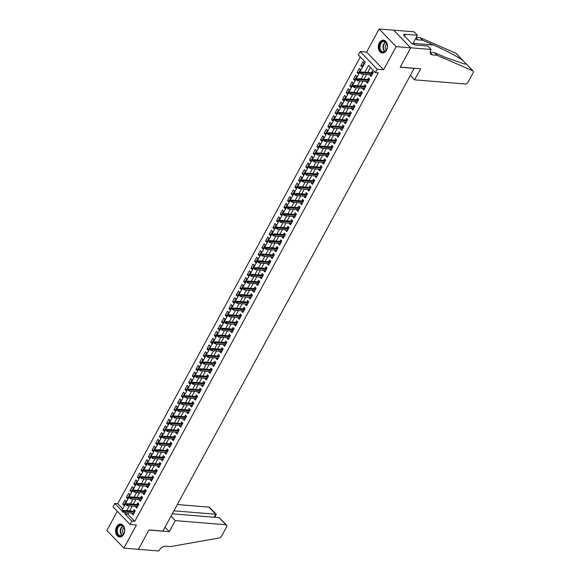 <?xml version="1.0" encoding="UTF-8"?>
<svg xmlns="http://www.w3.org/2000/svg" width="580" height="580" viewBox="0 0 580 580"><rect width="100%" height="100%" fill="white"/><g stroke="black" fill="none" stroke-linecap="round" stroke-linejoin="round"><path stroke-width="0.87" d="M379.305 42.869A6.452 4.567 -85.3 0 0 378.653 49.387A6.452 4.567 -85.3 0 0 382.365 53.019A6.452 4.567 -85.3 0 0 386.483 50.308A6.452 4.567 -85.3 0 0 387.128 43.79A6.452 4.567 -85.3 0 0 383.416 40.158A6.452 4.567 -85.3 0 0 379.305 42.869M116.551 526.807A6.452 4.567 -85.3 0 0 115.899 533.317A6.452 4.567 -85.3 0 0 119.61 536.957A6.452 4.567 -85.3 0 0 123.728 534.238A6.452 4.567 -85.3 0 0 124.374 527.727A6.452 4.567 -85.3 0 0 120.662 524.088A6.452 4.567 -85.3 0 0 116.551 526.807M128.593 512.858L127.868 514.199L134.77 521.355L131.856 521.115L130.029 524.487L113.006 506.848L114.84 503.476L121.742 510.625L365.269 62.103L358.368 54.948L360.202 51.576L377.217 69.216L375.383 72.587L368.488 65.439L364.791 72.246M431.107 49.459L410.734 47.799L400.243 67.12L420.616 68.788L414.606 79.844L465.247 83.991A2.479 1.486 136 0 0 468.096 82.106L473.091 72.899A2.479 1.486 136 0 0 473.135 71.035A2.479 1.486 136 0 0 472.83 70.825L437.074 55.267L432.412 54.89A5.793 3.473 -44 0 1 430.81 54.186A5.793 3.473 -44 0 1 430.904 49.836L431.107 49.459L427.772 46.008L414.729 44.943L413.997 44.174L412.25 44.036L403.375 34.829L405.123 34.974L404.383 34.213L417.419 35.278L414.084 31.82L379.146 29L366.603 52.099L360.202 51.576M117.29 511.284L106.865 530.468L123.888 548.107L136.43 525.009L130.029 524.487M360.31 56.963L117.747 503.708L114.84 503.476M393.697 30.189L410.712 47.828L396.162 46.639L379.146 29M410.712 47.828L400.185 67.222L414.156 68.36L162.936 531.055L148.966 529.91L138.439 549.303L123.888 548.107M370.243 74.747L369.967 75.262L371.12 76.451L373.317 72.406L372.164 71.217L371.316 72.775M366.582 81.497L366.306 82.005L367.452 83.201L369.649 79.148L368.503 77.959L367.655 79.525M362.921 88.24L362.645 88.747L363.79 89.944L365.987 85.898L364.842 84.702L363.993 86.268M359.259 94.982L358.984 95.497L360.129 96.686L362.326 92.641L361.18 91.451L360.332 93.01M355.598 101.725L355.315 102.24L356.468 103.428L358.665 99.383L357.519 98.194L356.664 99.76M351.937 108.475L351.654 108.982L352.807 110.178L355.004 106.133L353.851 104.937L353.002 106.502M348.275 115.217L347.993 115.732L349.145 116.921L351.342 112.875L350.189 111.686L349.341 113.245M344.607 121.959L344.332 122.474L345.484 123.663L347.681 119.618L346.528 118.429L345.68 119.987M340.946 128.709L340.67 129.217L341.823 130.413L344.02 126.368L342.867 125.171L342.019 126.737M337.285 135.452L337.009 135.966L338.154 137.155L340.358 133.11L339.206 131.914L338.357 133.48M333.623 142.194L333.348 142.709L334.493 143.898L336.69 139.852L335.544 138.663L334.696 140.222M329.962 148.944L329.687 149.451L330.832 150.648L333.029 146.595L331.883 145.406L331.035 146.972M326.301 155.686L326.025 156.201L327.171 157.39L329.368 153.345L328.222 152.149L327.374 153.715M322.639 162.429L322.357 162.944L323.51 164.133L325.706 160.087L324.553 158.898L323.705 160.457M318.978 169.172L318.695 169.686L319.848 170.882L322.045 166.83L320.892 165.641L320.044 167.207M315.317 175.921L315.034 176.429L316.187 177.625L318.384 173.579L317.231 172.383L316.383 173.949M311.649 182.664L311.373 183.178L312.526 184.368L314.723 180.322L313.57 179.133L312.721 180.692M307.987 189.406L307.712 189.921L308.864 191.11L311.061 187.064L309.909 185.875L309.06 187.442M304.326 196.156L304.05 196.663L305.196 197.86L307.4 193.814L306.247 192.618L305.399 194.184M300.665 202.899L300.389 203.413L301.535 204.602L303.731 200.557L302.586 199.368L301.738 200.926M297.004 209.641L296.728 210.156L297.873 211.345L300.07 207.299L298.925 206.11L298.076 207.669M293.342 216.391L293.06 216.898L294.212 218.094L296.409 214.049L295.263 212.853L294.408 214.419M289.681 223.133L289.398 223.648L290.551 224.837L292.748 220.792L291.595 219.595L290.747 221.161M286.02 229.876L285.737 230.39L286.89 231.579L289.087 227.534L287.934 226.345L287.086 227.904M282.358 236.625L282.076 237.133L283.228 238.329L285.425 234.276L284.272 233.088L283.424 234.654M278.69 243.368L278.414 243.883L279.567 245.072L281.764 241.026L280.611 239.83L279.763 241.396M275.029 250.111L274.753 250.625L275.906 251.814L278.103 247.769L276.95 246.58L276.102 248.138M271.368 256.853L271.092 257.368L272.238 258.564L274.434 254.511L273.289 253.322L272.44 254.888M267.706 263.603L267.431 264.11L268.576 265.306L270.773 261.261L269.627 260.065L268.779 261.631M264.045 270.345L263.769 270.86L264.915 272.049L267.112 268.004L265.966 266.814L265.118 268.373M260.384 277.088L260.101 277.602L261.254 278.791L263.45 274.746L262.305 273.557L261.45 275.123M256.723 283.837L256.44 284.345L257.592 285.541L259.789 281.496L258.637 280.299L257.788 281.865M253.061 290.58L252.779 291.095L253.931 292.284L256.128 288.238L254.975 287.049L254.127 288.608M249.393 297.322L249.117 297.837L250.27 299.026L252.467 294.981L251.314 293.792L250.466 295.351M245.731 304.072L245.456 304.58L246.609 305.776L248.805 301.731L247.653 300.534L246.804 302.1M242.07 310.815L241.795 311.329L242.94 312.519L245.144 308.473L243.992 307.277L243.143 308.843M238.409 317.557L238.133 318.072L239.279 319.261L241.476 315.215L240.33 314.026L239.482 315.585M234.748 324.307L234.472 324.814L235.618 326.011L237.814 321.958L236.669 320.769L235.821 322.335M231.087 331.049L230.811 331.564L231.957 332.753L234.153 328.708L233.008 327.512L232.16 329.077M227.425 337.792L227.143 338.307L228.295 339.496L230.492 335.45L229.339 334.261L228.491 335.82M223.764 344.535L223.481 345.049L224.634 346.245L226.831 342.193L225.678 341.004L224.83 342.57M220.103 351.284L219.82 351.792L220.973 352.988L223.169 348.942L222.017 347.746L221.168 349.312M216.434 358.027L216.159 358.541L217.311 359.731L219.508 355.685L218.356 354.496L217.507 356.055M212.773 364.769L212.498 365.284L213.65 366.473L215.847 362.427L214.694 361.238L213.846 362.805M209.112 371.519L208.836 372.026L209.982 373.223L212.186 369.177L211.033 367.981L210.185 369.547M205.45 378.262L205.175 378.776L206.32 379.965L208.517 375.92L207.372 374.724L206.524 376.289M201.789 385.004L201.514 385.519L202.659 386.708L204.856 382.662L203.71 381.473L202.862 383.032M198.128 391.754L197.845 392.261L198.998 393.458L201.195 389.412L200.049 388.216L199.194 389.782M194.467 398.496L194.184 399.011L195.337 400.2L197.533 396.154L196.381 394.958L195.532 396.524M190.805 405.239L190.523 405.753L191.675 406.942L193.872 402.897L192.719 401.708L191.871 403.267M187.144 411.988L186.862 412.496L188.014 413.692L190.211 409.639L189.058 408.45L188.21 410.016M183.476 418.731L183.2 419.246L184.353 420.435L186.55 416.389L185.397 415.193L184.549 416.759M179.815 425.474L179.539 425.988L180.692 427.177L182.888 423.132L181.736 421.943L180.887 423.501M176.153 432.216L175.878 432.731L177.023 433.927L179.22 429.874L178.075 428.685L177.226 430.251M172.492 438.966L172.216 439.473L173.362 440.67L175.559 436.624L174.413 435.428L173.565 436.994M168.831 445.708L168.555 446.223L169.701 447.412L171.897 443.366L170.752 442.177L169.904 443.736M165.169 452.451L164.887 452.965L166.04 454.154L168.236 450.109L167.091 448.92L166.235 450.486M161.508 459.2L161.225 459.708L162.378 460.904L164.575 456.859L163.422 455.662L162.574 457.228M157.847 465.943L157.564 466.458L158.717 467.647L160.914 463.601L159.761 462.405L158.913 463.971M154.178 472.685L153.903 473.2L155.056 474.389L157.252 470.344L156.1 469.155L155.251 470.713M150.517 479.435L150.242 479.943L151.394 481.139L153.591 477.086L152.438 475.897L151.59 477.463M146.856 486.178L146.581 486.692L147.726 487.882L149.93 483.836L148.777 482.64L147.929 484.206M143.195 492.92L142.919 493.435L144.065 494.624L146.262 490.578L145.116 489.389L144.268 490.948M139.534 499.67L139.258 500.177L140.403 501.374L142.6 497.321L141.455 496.132L140.606 497.698M135.872 506.412L135.597 506.927L136.742 508.116L138.939 504.071L137.793 502.875L136.945 504.44M124.453 504.274L122.735 504.136L124.932 500.083L126.078 501.279L123.881 505.325L122.735 504.136M128.115 497.531L126.397 497.386L128.593 493.341L129.739 494.537L127.542 498.583L126.397 497.386M131.776 490.782L130.058 490.644L132.254 486.598L133.4 487.787L131.203 491.833L130.058 490.644M135.437 484.039L133.719 483.901L135.916 479.849L137.069 481.045L134.872 485.09L133.719 483.901M139.099 477.296L137.38 477.151L139.577 473.106L140.73 474.302L138.533 478.348L137.38 477.151M142.76 470.547L141.041 470.409L143.238 466.363L144.391 467.552L142.194 471.598L141.041 470.409M146.428 463.804L144.703 463.666L146.899 459.621L148.052 460.81L145.856 464.855L144.703 463.666M150.09 457.062L148.364 456.917L150.561 452.871L151.713 454.067L149.517 458.113L148.364 456.917M153.751 450.319L152.025 450.174L154.229 446.129L155.375 447.318L153.178 451.37L152.025 450.174M157.412 443.57L155.694 443.432L157.891 439.386L159.036 440.575L156.839 444.621L155.694 443.432M161.073 436.827L159.355 436.689L161.552 432.637L162.697 433.833L160.5 437.878L159.355 436.689M164.734 430.084L163.016 429.939L165.213 425.894L166.366 427.083L164.162 431.136L163.016 429.939M168.396 423.335L166.678 423.197L168.874 419.151L170.027 420.34L167.83 424.386L166.678 423.197M172.057 416.592L170.339 416.454L172.535 412.402L173.688 413.598L171.492 417.643L170.339 416.454M175.725 409.85L174 409.705L176.197 405.659L177.35 406.855L175.153 410.901L174 409.705M179.387 403.1L177.661 402.962L179.858 398.917L181.011 400.106L178.814 404.151L177.661 402.962M183.048 396.358L181.322 396.22L183.519 392.174L184.672 393.363L182.475 397.409L181.322 396.22M186.709 389.615L184.991 389.47L187.188 385.424L188.333 386.621L186.137 390.666L184.991 389.47M190.37 382.865L188.652 382.727L190.849 378.682L191.994 379.871L189.798 383.916L188.652 382.727M194.032 376.123L192.313 375.985L194.51 371.939L195.656 373.128L193.459 377.174L192.313 375.985M197.693 369.38L195.975 369.235L198.171 365.19L199.324 366.386L197.12 370.431L195.975 369.235M201.354 362.638L199.636 362.493L201.833 358.447L202.986 359.636L200.789 363.689L199.636 362.493M205.015 355.888L203.297 355.75L205.494 351.705L206.647 352.894L204.45 356.939L203.297 355.75M208.684 349.145L206.958 349.008L209.155 344.955L210.308 346.151L208.111 350.197L206.958 349.008M212.345 342.403L210.62 342.258L212.817 338.212L213.969 339.401L211.773 343.454L210.62 342.258M216.006 335.653L214.281 335.515L216.485 331.47L217.631 332.659L215.434 336.704L214.281 335.515M219.668 328.911L217.95 328.773L220.146 324.72L221.292 325.916L219.095 329.962L217.95 328.773M223.329 322.168L221.611 322.023L223.807 317.978L224.953 319.174L222.756 323.219L221.611 322.023M226.99 315.418L225.272 315.281L227.469 311.235L228.614 312.424L226.417 316.47L225.272 315.281M230.651 308.676L228.933 308.538L231.13 304.493L232.283 305.682L230.086 309.727L228.933 308.538M234.313 301.933L232.594 301.788L234.791 297.743L235.944 298.939L233.747 302.985L232.594 301.788M237.974 295.184L236.256 295.046L238.452 291L239.605 292.189L237.408 296.235L236.256 295.046M241.643 288.441L239.917 288.303L242.114 284.258L243.267 285.447L241.07 289.493L239.917 288.303M245.304 281.699L243.578 281.554L245.775 277.508L246.928 278.704L244.731 282.75L243.578 281.554M248.965 274.956L247.239 274.811L249.444 270.766L250.589 271.955L248.392 276.007L247.239 274.811M252.626 268.207L250.908 268.069L253.105 264.023L254.25 265.212L252.054 269.258L250.908 268.069M256.287 261.464L254.569 261.326L256.766 257.274L257.911 258.47L255.715 262.515L254.569 261.326M259.949 254.721L258.231 254.576L260.427 250.531L261.58 251.72L259.376 255.773L258.231 254.576M263.61 247.972L261.892 247.834L264.089 243.788L265.241 244.977L263.044 249.023L261.892 247.834M267.271 241.229L265.553 241.091L267.75 237.039L268.902 238.235L266.706 242.28L265.553 241.091M270.94 234.487L269.214 234.342L271.411 230.296L272.564 231.493L270.367 235.538L269.214 234.342M274.601 227.737L272.875 227.599L275.072 223.554L276.225 224.743L274.028 228.788L272.875 227.599M278.262 220.994L276.537 220.857L278.733 216.811L279.886 218L277.689 222.046L276.537 220.857M281.923 214.252L280.205 214.107L282.402 210.061L283.548 211.258L281.351 215.303L280.205 214.107M285.585 207.51L283.867 207.364L286.063 203.319L287.209 204.508L285.012 208.554L283.867 207.364M289.246 200.76L287.528 200.622L289.724 196.576L290.87 197.765L288.673 201.811L287.528 200.622M292.907 194.017L291.189 193.872L293.386 189.827L294.538 191.023L292.334 195.069L291.189 193.872M296.568 187.275L294.85 187.13L297.047 183.084L298.2 184.273L296.003 188.326L294.85 187.13M300.23 180.525L298.512 180.387L300.708 176.342L301.861 177.531L299.664 181.576L298.512 180.387M303.898 173.782L302.173 173.645L304.369 169.592L305.522 170.788L303.325 174.834L302.173 173.645M307.56 167.04L305.834 166.895L308.031 162.85L309.183 164.038L306.987 168.091L305.834 166.895M311.221 160.29L309.495 160.153L311.699 156.107L312.845 157.296L310.648 161.341L309.495 160.153M314.882 153.548L313.164 153.41L315.361 149.357L316.506 150.553L314.309 154.599L313.164 153.41M318.543 146.805L316.825 146.66L319.022 142.615L320.167 143.811L317.97 147.856L316.825 146.66M322.204 140.055L320.486 139.918L322.683 135.872L323.829 137.061L321.632 141.107L320.486 139.918M325.866 133.313L324.147 133.175L326.344 129.13L327.497 130.319L325.3 134.364L324.147 133.175M329.527 126.571L327.809 126.425L330.005 122.38L331.158 123.576L328.962 127.622L327.809 126.425M333.188 119.828L331.47 119.683L333.667 115.638L334.82 116.826L332.623 120.879L331.47 119.683M336.857 113.078L335.131 112.941L337.328 108.895L338.481 110.084L336.284 114.129L335.131 112.941M340.518 106.336L338.793 106.191L340.989 102.145L342.142 103.341L339.945 107.387L338.793 106.191M344.179 99.593L342.454 99.448L344.658 95.403L345.803 96.592L343.606 100.644L342.454 99.448M347.84 92.843L346.122 92.706L348.319 88.66L349.464 89.849L347.268 93.895L346.122 92.706M351.502 86.101L349.783 85.963L351.98 81.91L353.126 83.107L350.929 87.152L349.783 85.963M355.163 79.358L353.445 79.213L355.642 75.168L356.794 76.357L354.59 80.41L353.445 79.213M358.824 72.609L357.106 72.471L359.303 68.425L360.455 69.614L358.259 73.66L357.106 72.471M117.747 503.708L122.706 508.849M361.92 66.917L364.117 62.872L362.964 61.676L360.767 65.728L361.92 66.917M134.77 521.355L378.298 72.826L375.383 72.587M370.431 67.454L367.698 72.486M366.632 74.45L364.037 79.228M362.971 81.2L360.376 85.971M359.31 87.942L356.714 92.72M355.649 94.685L353.053 99.463M351.98 101.435L349.392 106.205M348.319 108.177L345.731 112.948M344.658 114.92L342.07 119.697M340.996 121.669L338.408 126.44M337.335 128.412L334.74 133.182M333.674 135.154L331.079 139.932M330.013 141.904L327.417 146.675M326.351 148.647L323.756 153.417M322.69 155.389L320.095 160.167M319.022 162.132L316.433 166.909M315.361 168.881L312.772 173.652M311.699 175.624L309.111 180.402M308.038 182.367L305.45 187.144M304.377 189.116L301.781 193.887M300.715 195.859L298.12 200.629M297.054 202.601L294.459 207.379M293.393 209.351L290.798 214.121M289.724 216.094L287.136 220.864M286.063 222.836L283.475 227.614M282.402 229.586L279.814 234.356M278.741 236.328L276.152 241.099M275.079 243.071L272.484 247.849M271.418 249.813L268.823 254.591M267.757 256.563L265.161 261.333M264.096 263.305L261.5 268.076M260.435 270.048L257.839 274.826M256.766 276.798L254.178 281.568M253.105 283.54L250.517 288.311M249.444 290.283L246.855 295.06M245.782 297.032L243.194 301.803M242.121 303.775L239.525 308.546M238.46 310.517L235.864 315.295M234.798 317.26L232.203 322.038M231.137 324.01L228.542 328.78M227.476 330.752L224.881 335.53M223.807 337.495L221.219 342.272M220.146 344.244L217.558 349.015M216.485 350.987L213.897 355.757M212.824 357.729L210.236 362.507M209.162 364.479L206.567 369.25M205.501 371.222L202.906 375.992M201.84 377.964L199.244 382.742M198.179 384.714L195.583 389.485M194.51 391.457L191.922 396.227M190.849 398.199L188.261 402.977M187.188 404.941L184.6 409.719M183.526 411.691L180.938 416.462M179.865 418.434L177.27 423.212M176.204 425.176L173.608 429.954M172.543 431.926L169.947 436.697M168.881 438.668L166.286 443.439M165.22 445.411L162.625 450.189M161.552 452.161L158.963 456.931M157.891 458.903L155.302 463.674M154.229 465.646L151.641 470.423M150.568 472.396L147.98 477.166M146.907 479.138L144.311 483.909M143.245 485.88L140.65 490.658M139.584 492.623L136.989 497.401M135.923 499.373L133.327 504.143M132.262 506.115L129.666 510.893M132.211 513.155L131.928 513.67L133.081 514.859L135.278 510.813L134.125 509.624L133.277 511.183M366.603 52.099L383.619 69.738L396.162 46.639M383.619 69.738L377.217 69.216M125.686 512.626L124.961 513.96L131.856 521.115M363.718 74.218L361.13 78.989M360.057 80.961L357.469 85.731M356.395 87.703L353.807 92.481M352.734 94.453L350.146 99.224M349.073 101.196L346.477 105.966M345.412 107.938L342.816 112.716M341.75 114.68L339.155 119.458M338.089 121.43L335.494 126.201M334.428 128.173L331.832 132.951M330.76 134.915L328.171 139.693M327.098 141.665L324.51 146.435M323.437 148.407L320.849 153.178M319.776 155.15L317.188 159.928M316.114 161.9L313.519 166.67M312.453 168.642L309.858 173.413M308.792 175.385L306.196 180.162M305.131 182.135L302.535 186.905M301.462 188.877L298.874 193.648M297.801 195.619L295.213 200.397M294.14 202.362L291.551 207.14M290.478 209.112L287.89 213.882M286.817 215.854L284.229 220.632M283.156 222.597L280.56 227.374M279.495 229.346L276.899 234.117M275.833 236.089L273.238 240.86M272.172 242.831L269.577 247.609M268.504 249.581L265.915 254.352M264.842 256.324L262.254 261.094M261.181 263.066L258.593 267.844M257.52 269.816L254.932 274.587M253.859 276.558L251.263 281.329M250.198 283.301L247.602 288.079M246.536 290.043L243.941 294.821M242.875 296.793L240.28 301.564M239.214 303.536L236.618 308.313M235.545 310.278L232.957 315.056M231.884 317.028L229.296 321.798M228.223 323.77L225.635 328.541M224.561 330.513L221.973 335.291M220.9 337.263L218.305 342.033M217.239 344.005L214.643 348.776M213.578 350.748L210.982 355.525M209.917 357.498L207.321 362.268M206.248 364.24L203.66 369.01M202.587 370.982L199.999 375.76M198.925 377.725L196.337 382.503M195.264 384.475L192.676 389.245M191.603 391.217L189.015 395.995M187.942 397.96L185.346 402.738M184.28 404.709L181.685 409.48M180.619 411.452L178.024 416.223M176.958 418.195L174.362 422.972M173.29 424.944L170.701 429.715M169.628 431.687L167.04 436.457M165.967 438.429L163.379 443.207M162.306 445.179L159.718 449.95M158.644 451.922L156.049 456.692M154.983 458.664L152.388 463.442M151.322 465.407L148.726 470.184M147.661 472.156L145.065 476.927M144 478.899L141.404 483.669M140.331 485.641L137.743 490.419M136.67 492.391L134.082 497.161M133.008 499.134L130.42 503.904M129.347 505.876L126.759 510.654M127.868 514.199L124.961 513.96M133.654 513.808L131.928 513.67M362.486 65.866L360.767 65.728M137.315 507.065L135.597 506.927M140.976 500.322L139.258 500.177M144.637 493.573L142.919 493.435M148.299 486.83L146.581 486.692M151.96 480.088L150.242 479.943M155.621 473.338L153.903 473.2M159.29 466.596L157.564 466.458M162.951 459.853L161.225 459.708M166.612 453.103L164.887 452.965M170.274 446.361L168.555 446.223M173.935 439.618L172.216 439.473M177.596 432.876L175.878 432.731M181.257 426.126L179.539 425.988M184.918 419.384L183.2 419.246M188.58 412.641L186.862 412.496M192.248 405.891L190.523 405.753M195.91 399.149L194.184 399.011M199.571 392.406L197.845 392.261M203.232 385.657L201.514 385.519M206.893 378.914L205.175 378.776M210.555 372.172L208.836 372.026M214.216 365.422L212.498 365.284M217.877 358.679L216.159 358.541M221.545 351.937L219.82 351.792M225.207 345.194L223.481 345.049M228.868 338.445L227.143 338.307M232.529 331.702L230.811 331.564M236.19 324.959L234.472 324.814M239.852 318.21L238.133 318.072M243.513 311.467L241.795 311.329M247.174 304.725L245.456 304.58M250.835 297.975L249.117 297.837M254.504 291.232L252.779 291.095M258.165 284.49L256.44 284.345M261.827 277.74L260.101 277.602M265.488 270.998L263.769 270.86M269.149 264.255L267.431 264.11M272.81 257.513L271.092 257.368M276.471 250.763L274.753 250.625M280.133 244.02L278.414 243.883M283.794 237.278L282.076 237.133M287.462 230.528L285.737 230.39M291.124 223.786L289.398 223.648M294.785 217.043L293.06 216.898M298.446 210.293L296.728 210.156M302.107 203.551L300.389 203.413M305.769 196.808L304.05 196.663M309.43 190.059L307.712 189.921M313.091 183.316L311.373 183.178M316.76 176.574L315.034 176.429M320.421 169.831L318.695 169.686M324.082 163.082L322.357 162.944M327.743 156.339L326.025 156.201M331.405 149.596L329.687 149.451M335.066 142.847L333.348 142.709M338.727 136.104L337.009 135.966M342.388 129.362L340.67 129.217M346.05 122.612L344.332 122.474M349.718 115.869L347.993 115.732M353.38 109.127L351.654 108.982M357.041 102.385L355.315 102.24M360.702 95.635L358.984 95.497M364.363 88.892L362.645 88.747M368.024 82.15L366.306 82.005M371.686 75.4L369.967 75.262M135.002 511.328L123.395 510.378L124.221 511.234L134.589 512.082M123.134 511.255L122.67 510.777L122.307 511.451L122.764 511.93L123.134 511.255L124.221 511.234L123.562 512.452L133.929 513.3M123.395 510.378L122.67 510.777M122.764 511.93L123.562 512.452M124.526 531.07A5.582 3.958 94.7 0 1 120.016 536.116A5.582 3.958 94.7 0 1 116.681 530.048A5.582 3.958 94.7 0 1 121.191 525.009A5.582 3.958 94.7 0 1 124.526 531.07A5.169 3.661 -85.3 0 0 121.314 525.429A5.169 3.661 -85.3 0 0 117.261 530.113A5.169 3.661 -85.3 0 0 120.473 535.739A5.169 3.661 -85.3 0 0 124.526 531.055M124.047 527.684A3.683 2.61 -85.3 0 0 122.554 530.598A3.683 2.61 -85.3 0 0 123.533 533.955M121.126 524.168L121.176 524.175A6.409 4.538 -85.3 0 0 121.126 524.168A6.409 4.538 -85.3 0 0 116.094 529.975A6.409 4.538 -85.3 0 0 120.082 536.949A6.409 4.538 -85.3 0 0 120.132 536.957L120.082 536.949M387.28 47.139A5.582 3.958 94.7 0 1 382.771 52.178A5.582 3.958 94.7 0 1 379.436 46.117A5.582 3.958 94.7 0 1 383.946 41.071A5.582 3.958 94.7 0 1 387.28 47.139A5.169 3.661 -85.3 0 0 384.069 41.499A5.169 3.661 -85.3 0 0 380.016 46.175A5.169 3.661 -85.3 0 0 383.228 51.801A5.169 3.661 -85.3 0 0 387.28 47.125M386.802 43.754A3.683 2.61 -85.3 0 0 385.309 46.661A3.683 2.61 -85.3 0 0 386.295 50.025M383.88 40.237L383.931 40.237A6.409 4.538 -85.3 0 0 383.88 40.237A6.409 4.538 -85.3 0 0 378.849 46.038A6.409 4.538 -85.3 0 0 382.836 53.019A6.409 4.538 -85.3 0 0 382.887 53.019L382.836 53.019M171.013 516.178L175.291 520.615L225.932 524.755L219.051 517.628L172.303 513.808M219.051 517.628L226.62 525.052A2.479 1.486 136 0 1 226.577 526.923L221.582 536.13A2.479 1.486 136 0 1 219.182 537.986L170.288 546.621L165.633 546.244A5.793 3.473 136 0 0 158.993 550.63L158.79 551L138.417 549.332L148.915 530.011L169.287 531.679L175.291 520.615M165.003 527.242L169.287 531.679M173.92 510.821L215.789 514.242L208.909 507.116A2.479 1.486 -44 0 1 209.597 507.413L216.318 514.38L215.789 514.242L214.165 517.229M177.335 504.535L208.909 507.116M226.62 525.052A2.479 1.486 136 0 0 225.932 524.755M214.81 517.28L216.318 514.38M437.074 55.267L434.55 52.657L445.52 57.427L464.732 64.09L466.102 63.851L462.543 60.16C455.575 55.55 445.911 50.496 433.536 45.008L422.574 40.237L417.912 39.86A5.793 3.473 -44 0 1 416.31 39.157A5.793 3.473 -44 0 1 415.795 38.273M422.574 40.237L420.05 37.627L416.31 37.323M430.164 52.301L434.55 52.657M462.543 60.16L455.815 53.186L420.05 37.627M410.734 47.799L393.711 30.153M414.606 79.844L410.328 75.414M412.648 44.066L417.419 35.278M455.815 53.186A2.479 1.486 -44 0 1 456.112 53.396L463.282 60.828M404.543 36.04L405.123 34.974M138.663 504.578L127.056 503.628L127.883 504.491L138.25 505.339M126.795 504.506L126.338 504.027L125.969 504.701L126.425 505.18L126.795 504.506L127.883 504.491L127.223 505.702L137.59 506.55M127.056 503.628L126.338 504.027M126.425 505.18L127.223 505.702M142.325 497.836L130.718 496.886L131.544 497.749L141.911 498.59M130.457 497.763L130 497.285L129.63 497.959L130.094 498.438L130.457 497.763L131.544 497.749L130.884 498.959L141.252 499.808M130.718 496.886L130 497.285M130.094 498.438L130.884 498.959M145.986 491.093L134.379 490.143L135.205 490.999L145.573 491.847M134.118 491.021L133.661 490.542L133.291 491.216L133.755 491.695L134.118 491.021L135.205 490.999L134.546 492.217L144.913 493.065M134.379 490.143L133.661 490.542M133.755 491.695L134.546 492.217M149.647 484.343L138.04 483.401L138.867 484.257L149.241 485.105M137.779 484.271L137.322 483.8L136.952 484.474L137.416 484.945L137.779 484.271L138.867 484.257L138.207 485.467L148.582 486.315M138.04 483.401L137.322 483.8M137.416 484.945L138.207 485.467M153.309 477.601L141.701 476.651L142.528 477.514L152.903 478.362M141.44 477.528L140.983 477.05L140.621 477.724L141.078 478.203L141.44 477.528L142.528 477.514L141.868 478.725L152.243 479.573M141.701 476.651L140.983 477.05M141.078 478.203L141.868 478.725M156.97 470.858L145.362 469.909L146.196 470.764L156.564 471.613M145.109 470.786L144.645 470.308L144.282 470.982L144.739 471.46L145.109 470.786L146.196 470.764L145.536 471.982L155.904 472.83M145.362 469.909L144.645 470.308M144.739 471.46L145.536 471.982M160.638 464.116L149.024 463.166L149.857 464.022L160.225 464.87M148.77 464.036L148.306 463.565L147.944 464.239L148.4 464.711L148.77 464.036L149.857 464.022L149.198 465.233L159.565 466.081M149.024 463.166L148.306 463.565M148.4 464.711L149.198 465.233M164.299 457.366L152.692 456.416L153.519 457.279L163.886 458.127M152.431 457.294L151.967 456.815L151.605 457.489L152.061 457.968L152.431 457.294L153.519 457.279L152.859 458.49L163.226 459.338M152.692 456.416L151.967 456.815M152.061 457.968L152.859 458.49M167.961 450.624L156.353 449.674L157.18 450.529L167.547 451.378M156.093 450.551L155.629 450.073L155.266 450.747L155.723 451.226L156.093 450.551L157.18 450.529L156.52 451.748L166.888 452.596M156.353 449.674L155.629 450.073M155.723 451.226L156.52 451.748M171.622 443.881L160.015 442.932L160.841 443.787L171.209 444.635M159.754 443.801L159.297 443.33L158.927 444.004L159.391 444.476L159.754 443.801L160.841 443.787L160.181 445.005L170.549 445.846M160.015 442.932L159.297 443.33M159.391 444.476L160.181 445.005M175.283 437.132L163.676 436.182L164.502 437.045L174.87 437.893M163.415 437.059L162.958 436.58L162.588 437.255L163.053 437.733L163.415 437.059L164.502 437.045L163.843 438.255L174.21 439.103M163.676 436.182L162.958 436.58M163.053 437.733L163.843 438.255M178.944 430.389L167.337 429.439L168.164 430.295L178.531 431.143M167.076 430.316L166.619 429.838L166.25 430.512L166.714 430.991L167.076 430.316L168.164 430.295L167.504 431.513L177.879 432.361M167.337 429.439L166.619 429.838M166.714 430.991L167.504 431.513M182.606 423.647L170.999 422.697L171.825 423.552L182.2 424.4M170.737 423.574L170.281 423.096L169.911 423.77L170.375 424.248L170.737 423.574L171.825 423.552L171.165 424.77L181.54 425.618M170.999 422.697L170.281 423.096M170.375 424.248L171.165 424.77M186.267 416.897L174.66 415.947L175.486 416.81L185.861 417.658M174.406 416.824L173.942 416.346L173.579 417.027L174.036 417.498L174.406 416.824L175.486 416.81L174.834 418.021L185.201 418.869M174.66 415.947L173.942 416.346M174.036 417.498L174.834 418.021M189.928 410.154L178.321 409.204L179.155 410.067L189.522 410.908M178.067 410.082L177.603 409.603L177.241 410.277L177.697 410.756L178.067 410.082L179.155 410.067L178.495 411.278L188.862 412.126M178.321 409.204L177.603 409.603M177.697 410.756L178.495 411.278M193.597 403.412L181.982 402.462L182.816 403.317L193.183 404.166M181.728 403.339L181.264 402.861L180.902 403.535L181.359 404.013L181.728 403.339L182.816 403.317L182.156 404.536L192.524 405.384M181.982 402.462L181.264 402.861M181.359 404.013L182.156 404.536M197.258 396.662L185.651 395.72L186.477 396.575L196.845 397.423M185.39 396.589L184.926 396.118L184.563 396.792L185.02 397.264L185.39 396.589L186.477 396.575L185.817 397.786L196.185 398.634M185.651 395.72L184.926 396.118M185.02 397.264L185.817 397.786M200.919 389.92L189.312 388.97L190.138 389.833L200.506 390.681M189.051 389.847L188.594 389.368L188.225 390.043L188.681 390.521L189.051 389.847L190.138 389.833L189.479 391.043L199.846 391.891M189.312 388.97L188.594 389.368M188.681 390.521L189.479 391.043M204.581 383.177L192.973 382.227L193.8 383.083L204.167 383.931M192.712 383.104L192.256 382.626L191.886 383.3L192.35 383.779L192.712 383.104L193.8 383.083L193.14 384.301L203.507 385.149M192.973 382.227L192.256 382.626M192.35 383.779L193.14 384.301M208.242 376.435L196.635 375.485L197.461 376.34L207.829 377.188M196.374 376.355L195.917 375.884L195.547 376.558L196.011 377.029L196.374 376.355L197.461 376.34L196.801 377.551L207.169 378.399M196.635 375.485L195.917 375.884M196.011 377.029L196.801 377.551M211.903 369.685L200.296 368.735L201.122 369.598L211.49 370.446M200.035 369.612L199.578 369.134L199.208 369.808L199.672 370.286L200.035 369.612L201.122 369.598L200.463 370.808L210.837 371.657M200.296 368.735L199.578 369.134M199.672 370.286L200.463 370.808M215.564 362.942L203.957 361.993L204.783 362.848L215.158 363.696M203.696 362.87L203.239 362.391L202.869 363.065L203.333 363.544L203.696 362.87L204.783 362.848L204.124 364.066L214.499 364.914M203.957 361.993L203.239 362.391M203.333 363.544L204.124 364.066M219.225 356.2L207.618 355.25L208.445 356.106L218.819 356.954M207.364 356.12L206.9 355.649L206.538 356.323L206.995 356.801L207.364 356.12L208.445 356.106L207.792 357.324L218.16 358.164M207.618 355.25L206.9 355.649M206.995 356.801L207.792 357.324M222.887 349.45L211.28 348.5L212.113 349.363L222.481 350.211M211.026 349.377L210.562 348.899L210.199 349.573L210.656 350.052L211.026 349.377L212.113 349.363L211.454 350.574L221.821 351.422M211.28 348.5L210.562 348.899M210.656 350.052L211.454 350.574M226.555 342.707L214.948 341.758L215.774 342.613L226.142 343.462M214.687 342.635L214.223 342.156L213.861 342.831L214.317 343.309L214.687 342.635L215.774 342.613L215.115 343.831L225.482 344.68M214.948 341.758L214.223 342.156M214.317 343.309L215.115 343.831M230.216 335.965L218.609 335.015L219.436 335.871L229.803 336.719M218.348 335.892L217.884 335.414L217.522 336.088L217.979 336.567L218.348 335.892L219.436 335.871L218.776 337.089L229.143 337.937M218.609 335.015L217.884 335.414M217.979 336.567L218.776 337.089M233.878 329.215L222.27 328.265L223.097 329.128L233.464 329.976M222.01 329.143L221.553 328.664L221.183 329.346L221.64 329.817L222.01 329.143L223.097 329.128L222.437 330.339L232.805 331.187M222.27 328.265L221.553 328.664M221.64 329.817L222.437 330.339M237.539 322.473L225.932 321.523L226.758 322.386L237.126 323.234M225.671 322.4L225.214 321.922L224.844 322.596L225.308 323.075L225.671 322.4L226.758 322.386L226.099 323.596L236.466 324.445M225.932 321.523L225.214 321.922M225.308 323.075L226.099 323.596M241.2 315.73L229.593 314.781L230.419 315.636L240.787 316.484M229.332 315.658L228.875 315.179L228.506 315.853L228.969 316.332L229.332 315.658L230.419 315.636L229.76 316.854L240.127 317.702M229.593 314.781L228.875 315.179M228.969 316.332L229.76 316.854M244.862 308.981L233.254 308.038L234.081 308.894L244.456 309.742M232.993 308.908L232.536 308.437L232.167 309.111L232.631 309.582L232.993 308.908L234.081 308.894L233.421 310.104L243.796 310.952M233.254 308.038L232.536 308.437M232.631 309.582L233.421 310.104M248.523 302.238L236.915 301.288L237.742 302.151L248.117 302.999M236.655 302.165L236.198 301.687L235.835 302.361L236.292 302.84L236.655 302.165L237.742 302.151L237.082 303.362L247.457 304.21M236.915 301.288L236.198 301.687M236.292 302.84L237.082 303.362M252.184 295.495L240.577 294.546L241.411 295.401L251.778 296.25M240.323 295.423L239.859 294.945L239.496 295.619L239.953 296.097L240.323 295.423L241.411 295.401L240.751 296.619L251.118 297.467M240.577 294.546L239.859 294.945M239.953 296.097L240.751 296.619M255.852 288.753L244.238 287.803L245.072 288.659L255.439 289.507M243.984 288.673L243.52 288.202L243.158 288.876L243.614 289.348L243.984 288.673L245.072 288.659L244.412 289.869L254.78 290.718M244.238 287.803L243.52 288.202M243.614 289.348L244.412 289.869M259.514 282.003L247.906 281.053L248.733 281.916L259.101 282.764M247.645 281.931L247.181 281.452L246.819 282.126L247.276 282.605L247.645 281.931L248.733 281.916L248.073 283.127L258.441 283.975M247.906 281.053L247.181 281.452M247.276 282.605L248.073 283.127M263.175 275.261L251.568 274.311L252.394 275.166L262.762 276.015M251.307 275.188L250.843 274.71L250.48 275.384L250.937 275.863L251.307 275.188L252.394 275.166L251.735 276.385L262.102 277.233M251.568 274.311L250.843 274.71M250.937 275.863L251.735 276.385M266.836 268.518L255.229 267.568L256.055 268.424L266.423 269.272M254.968 268.438L254.511 267.967L254.142 268.642L254.606 269.12L254.968 268.438L256.055 268.424L255.396 269.642L265.763 270.49M255.229 267.568L254.511 267.967M254.606 269.12L255.396 269.642M270.498 261.769L258.89 260.819L259.717 261.681L270.084 262.53M258.629 261.696L258.173 261.217L257.803 261.892L258.267 262.37L258.629 261.696L259.717 261.681L259.057 262.892L269.425 263.74M258.89 260.819L258.173 261.217M258.267 262.37L259.057 262.892M274.159 255.026L262.551 254.076L263.378 254.932L273.745 255.78M262.29 254.954L261.834 254.475L261.464 255.149L261.928 255.628L262.29 254.954L263.378 254.932L262.718 256.15L273.093 256.998M262.551 254.076L261.834 254.475M261.928 255.628L262.718 256.15M277.82 248.283L266.213 247.334L267.039 248.189L277.414 249.037M265.952 248.211L265.495 247.732L265.125 248.407L265.589 248.885L265.952 248.211L267.039 248.189L266.38 249.407L276.754 250.255M266.213 247.334L265.495 247.732M265.589 248.885L266.38 249.407M281.481 241.534L269.874 240.591L270.7 241.447L281.075 242.295M269.62 241.461L269.156 240.983L268.794 241.664L269.25 242.136L269.62 241.461L270.7 241.447L270.048 242.657L280.415 243.506M269.874 240.591L269.156 240.983M269.25 242.136L270.048 242.657M285.142 234.791L273.535 233.841L274.369 234.704L284.736 235.552M273.281 234.719L272.817 234.24L272.455 234.914L272.912 235.393L273.281 234.719L274.369 234.704L273.709 235.915L284.077 236.763M273.535 233.841L272.817 234.24M272.912 235.393L273.709 235.915M288.811 228.049L277.196 227.099L278.03 227.954L288.398 228.803M276.943 227.976L276.479 227.498L276.116 228.172L276.573 228.65L276.943 227.976L278.03 227.954L277.37 229.173L287.738 230.021M277.196 227.099L276.479 227.498M276.573 228.65L277.37 229.173M292.472 221.306L280.865 220.356L281.692 221.212L292.059 222.06M280.604 221.226L280.14 220.755L279.777 221.43L280.234 221.901L280.604 221.226L281.692 221.212L281.032 222.423L291.399 223.271M280.865 220.356L280.14 220.755M280.234 221.901L281.032 222.423M296.133 214.556L284.526 213.607L285.353 214.469L295.72 215.318M284.265 214.484L283.808 214.006L283.439 214.68L283.895 215.158L284.265 214.484L285.353 214.469L284.693 215.68L295.06 216.529M284.526 213.607L283.808 214.006M283.895 215.158L284.693 215.68M299.795 207.814L288.188 206.864L289.014 207.72L299.382 208.568M287.926 207.742L287.47 207.263L287.1 207.937L287.564 208.416L287.926 207.742L289.014 207.72L288.354 208.938L298.722 209.786M288.188 206.864L287.47 207.263M287.564 208.416L288.354 208.938M303.456 201.071L291.849 200.122L292.675 200.977L303.043 201.825M291.588 200.992L291.131 200.52L290.761 201.195L291.225 201.666L291.588 200.992L292.675 200.977L292.015 202.188L302.383 203.036M291.849 200.122L291.131 200.52M291.225 201.666L292.015 202.188M307.117 194.322L295.51 193.372L296.337 194.235L306.704 195.083M295.249 194.249L294.792 193.771L294.423 194.445L294.887 194.923L295.249 194.249L296.337 194.235L295.677 195.445L306.051 196.294M295.51 193.372L294.792 193.771M294.887 194.923L295.677 195.445M310.779 187.579L299.171 186.63L299.998 187.485L310.373 188.333M298.91 187.507L298.454 187.028L298.084 187.702L298.548 188.181L298.91 187.507L299.998 187.485L299.338 188.703L309.713 189.551M299.171 186.63L298.454 187.028M298.548 188.181L299.338 188.703M314.44 180.837L302.832 179.887L303.659 180.743L314.034 181.591M302.579 180.757L302.115 180.286L301.752 180.96L302.209 181.438L302.579 180.757L303.659 180.743L303.007 181.96L313.374 182.809M302.832 179.887L302.115 180.286M302.209 181.438L303.007 181.96M318.101 174.087L306.494 173.137L307.327 174L317.695 174.848M306.24 174.014L305.776 173.536L305.413 174.21L305.87 174.689L306.24 174.014L307.327 174L306.668 175.211L317.035 176.059M306.494 173.137L305.776 173.536M305.87 174.689L306.668 175.211M321.769 167.344L310.162 166.395L310.989 167.257L321.356 168.099M309.901 167.272L309.437 166.793L309.075 167.468L309.531 167.946L309.901 167.272L310.989 167.257L310.329 168.468L320.696 169.316M310.162 166.395L309.437 166.793M309.531 167.946L310.329 168.468M325.431 160.602L313.824 159.652L314.65 160.508L325.017 161.356M313.562 160.529L313.099 160.051L312.736 160.725L313.193 161.204L313.562 160.529L314.65 160.508L313.99 161.726L324.358 162.574M313.824 159.652L313.099 160.051M313.193 161.204L313.99 161.726M329.092 153.852L317.485 152.91L318.311 153.765L328.679 154.613M317.224 153.78L316.767 153.309L316.397 153.983L316.854 154.454L317.224 153.78L318.311 153.765L317.651 154.976L328.019 155.824M317.485 152.91L316.767 153.309M316.854 154.454L317.651 154.976M332.753 147.11L321.146 146.16L321.973 147.023L332.34 147.871M320.885 147.037L320.428 146.559L320.058 147.233L320.522 147.712L320.885 147.037L321.973 147.023L321.313 148.233L331.68 149.082M321.146 146.16L320.428 146.559M320.522 147.712L321.313 148.233M336.414 140.367L324.807 139.417L325.634 140.273L336.001 141.121M324.546 140.295L324.089 139.816L323.72 140.49L324.184 140.969L324.546 140.295L325.634 140.273L324.974 141.491L335.341 142.339M324.807 139.417L324.089 139.816M324.184 140.969L324.974 141.491M340.076 133.625L328.469 132.675L329.295 133.53L339.67 134.379M328.207 133.545L327.751 133.074L327.381 133.748L327.845 134.219L328.207 133.545L329.295 133.53L328.635 134.741L339.01 135.59M328.469 132.675L327.751 133.074M327.845 134.219L328.635 134.741M343.737 126.875L332.13 125.925L332.956 126.788L343.331 127.636M331.869 126.802L331.412 126.324L331.049 126.998L331.506 127.477L331.869 126.802L332.956 126.788L332.296 127.999L342.671 128.847M332.13 125.925L331.412 126.324M331.506 127.477L332.296 127.999M347.398 120.132L335.791 119.183L336.625 120.038L346.992 120.886M335.537 120.06L335.073 119.581L334.711 120.256L335.168 120.734L335.537 120.06L336.625 120.038L335.965 121.256L346.332 122.104M335.791 119.183L335.073 119.581M335.168 120.734L335.965 121.256M351.067 113.39L339.452 112.44L340.286 113.296L350.654 114.144M339.199 113.31L338.735 112.839L338.372 113.513L338.829 113.984L339.199 113.31L340.286 113.296L339.626 114.514L349.994 115.355M339.452 112.44L338.735 112.839M338.829 113.984L339.626 114.514M354.728 106.64L343.121 105.691L343.947 106.553L354.315 107.401M342.86 106.568L342.396 106.089L342.033 106.763L342.49 107.242L342.86 106.568L343.947 106.553L343.287 107.764L353.655 108.612M343.121 105.691L342.396 106.089M342.49 107.242L343.287 107.764M358.389 99.898L346.782 98.948L347.608 99.803L357.976 100.652M346.521 99.825L346.057 99.347L345.695 100.021L346.151 100.499L346.521 99.825L347.608 99.803L346.949 101.022L357.316 101.87M346.782 98.948L346.057 99.347M346.151 100.499L346.949 101.022M362.05 93.155L350.443 92.206L351.27 93.061L361.637 93.909M350.182 93.083L349.726 92.604L349.356 93.278L349.82 93.757L350.182 93.083L351.27 93.061L350.61 94.279L360.977 95.127M350.443 92.206L349.726 92.604M349.82 93.757L350.61 94.279M365.712 86.406L354.104 85.456L354.931 86.319L365.298 87.167M353.844 86.333L353.387 85.855L353.017 86.529L353.481 87.007L353.844 86.333L354.931 86.319L354.271 87.529L364.639 88.377M354.104 85.456L353.387 85.855M353.481 87.007L354.271 87.529M369.373 79.663L357.766 78.713L358.592 79.576L368.96 80.417M357.505 79.59L357.048 79.112L356.678 79.786L357.142 80.265L357.505 79.59L358.592 79.576L357.933 80.787L368.307 81.635M357.766 78.713L357.048 79.112M357.142 80.265L357.933 80.787M373.034 72.92L361.427 71.971L362.254 72.826L372.628 73.674M361.166 72.848L360.709 72.369L360.339 73.044L360.803 73.522L361.166 72.848L362.254 72.826L361.594 74.044L371.968 74.892M361.427 71.971L360.709 72.369M360.803 73.522L361.594 74.044M122.025 535.398A5.169 3.661 94.7 0 1 120.292 530.359A5.169 3.661 94.7 0 1 122.793 526.024M123.054 526.241A5.003 3.545 -85.3 0 0 120.698 530.395A5.003 3.545 -85.3 0 0 122.315 535.224M384.779 51.461A5.169 3.661 94.7 0 1 383.047 46.422A5.169 3.661 94.7 0 1 385.548 42.086M385.809 42.304A5.003 3.545 -85.3 0 0 383.452 46.465A5.003 3.545 -85.3 0 0 385.069 51.286M417.912 39.86L416.005 37.881M430.172 52.555L432.412 54.89M472.83 70.825L466.102 63.851M433.536 45.008L413.047 43.333M473.135 71.035L465.958 63.604"/></g></svg>
